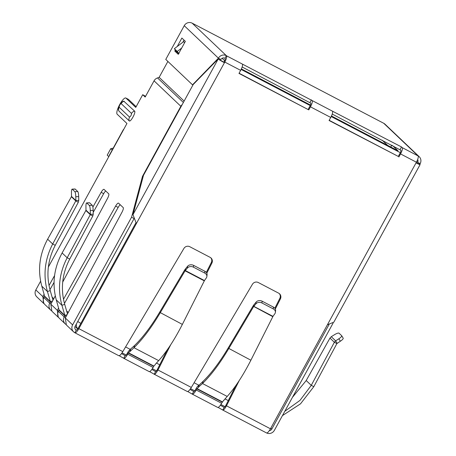 <?xml version="1.0" encoding="UTF-8"?>
<svg xmlns="http://www.w3.org/2000/svg" width="456" height="456" viewBox="0 0 456 456"><rect width="100%" height="100%" fill="white"/><g stroke="black" fill="none" stroke-linecap="round" stroke-linejoin="round"><path stroke-width="0.68" d="M235.877 385.508L225.914 405.27L226.489 405.817C224.762 408.935 223.486 410.332 222.676 410.001L218.122 407.43M190.061 389.378L193.64 391.487A2.964 0.769 -62.4 0 0 193.686 391.522A2.964 0.769 -62.4 0 0 195.641 389.447L196.257 388.318A3.437 0.895 117.6 0 1 197.619 386.38L198.941 385.029L198.343 387.252L196.222 389.994A5.934 1.539 117.6 0 1 192.312 394.149A5.934 1.539 117.6 0 1 192.221 394.087L187.707 391.527M170.715 344.736L157.97 370.004L191.326 387.44C189.474 390.496 188.077 391.824 187.148 391.43L154.236 374.251L155.576 371.594C155.946 371.743 156.556 371.03 157.388 369.451L157.97 370.004C156.237 373.122 154.966 374.513 154.151 374.188L149.602 371.611M128.313 353.058L128.501 352.79L153.883 366.054L153.695 366.322L128.313 353.058L127.697 354.181A5.934 1.539 117.6 0 1 123.793 358.336A5.934 1.539 117.6 0 1 123.701 358.268L119.187 355.714M43.936 297.643A5.934 5.711 133.5 0 0 44.927 304.597L50.719 310.097A5.934 5.711 -46.5 0 1 49.727 303.149L50.337 302.014L44.563 296.525L43.936 297.643L49.727 303.149L51.043 303.838M58.419 311.408A5.934 5.711 133.5 0 0 59.405 318.356L65.202 323.863A5.934 5.711 -46.5 0 1 64.21 316.909L64.82 315.774L59.041 310.291L58.419 311.408L64.21 316.909L65.527 317.598M51.653 302.704L50.337 302.014L50.359 301.644L52.605 300.926M51.346 310.616A5.934 5.711 -46.5 0 1 50.719 310.097M44.563 296.525L44.62 296.189L50.359 301.644L47.435 291.521C42.984 275.202 44.734 259.361 52.697 244.006L75.781 200.914L78.318 202.242L55.233 245.328L52.697 244.006L47.635 239.195C39.455 254.323 37.506 269.98 41.798 286.163L44.62 296.189M66.137 316.464L64.82 315.774L64.843 315.409L67.089 314.691M65.829 324.376A5.934 5.711 -46.5 0 1 65.202 323.863M59.041 310.291L59.103 309.949L64.843 315.409L61.919 305.281C57.467 288.961 59.217 273.127 67.18 257.765L90.265 214.679L92.802 216.001L69.717 259.094L67.18 257.765L62.119 252.96C53.939 268.088 51.99 283.74 56.282 299.923L59.103 309.949M41.798 286.163L47.435 291.521L50.234 290.62L52.999 300.19M56.282 299.923L61.919 305.281L64.718 304.386L67.482 313.95M50.234 290.62C45.988 275.071 47.658 259.977 55.233 245.328M71.387 196.741L71.489 196.399L75.856 200.549L75.781 200.914L71.387 196.741L47.635 239.195M64.718 304.386C60.471 288.836 62.136 273.737 69.717 259.094M85.87 210.501L85.973 210.165L90.339 214.314L90.265 214.679L85.87 210.501L62.119 252.96M71.489 196.399L71.461 192.637A4.446 0.844 -92.9 0 1 72.105 189.149A4.446 0.844 -92.9 0 1 72.276 189.229L74.858 191.685A4.446 0.844 -92.9 0 1 75.781 196.741L75.856 200.549L78.763 200.401L78.318 202.242M85.973 210.165L85.945 206.397A4.446 0.844 -92.9 0 1 86.589 202.914A4.446 0.844 -92.9 0 1 86.754 202.988L89.342 205.445A4.446 0.844 -92.9 0 1 90.265 210.507L90.339 214.314L93.246 214.166L92.802 216.001M75.781 196.741L78.689 196.593L78.763 200.401M78.689 196.593A4.446 0.844 -92.9 0 0 77.765 191.537L75.183 189.08A4.446 0.844 -92.9 0 0 75.012 189.001L72.105 189.149M90.265 210.507L93.172 210.358L93.246 214.166M93.172 210.358A4.446 0.844 -92.9 0 0 92.249 205.297L89.667 202.84A4.446 0.844 -92.9 0 0 89.496 202.766L86.589 202.914M149.078 371.537A5.934 1.539 -62.4 0 0 149.169 371.6A5.934 1.539 -62.4 0 0 153.079 367.445L127.697 354.181M130.587 349.302L129.994 351.53L133.978 347.717L134.577 345.488L130.416 349.216L129.823 351.439L128.501 352.79M130.416 349.216L129.099 350.567A3.437 0.895 117.6 0 0 127.737 352.505L127.121 353.634A2.964 0.769 -62.4 0 1 125.166 355.708A2.964 0.769 -62.4 0 1 125.121 355.674L123.701 358.268M153.695 366.322L153.079 367.445M155.308 364.315L158.682 360.628C166.622 351.827 174.517 339.754 182.36 324.404L204.316 280.867L185.079 270.813L160.198 312.822C151.375 327.642 142.637 339.275 133.978 347.717L158.682 360.628M153.883 366.054L155.2 364.703M134.577 345.488C142.831 337.468 151.181 326.393 159.617 312.269L182.36 324.404M206.87 276.547L207.081 274.774A4.446 3.551 -173.3 0 0 204.944 271.297L193.618 265.381A4.446 3.551 -173.3 0 0 187.604 266.258L185.529 268.772L185.318 270.545L204.448 280.548L206.329 277.932A4.446 3.551 -173.3 0 0 206.87 276.547A4.446 3.551 -173.3 0 0 204.733 273.07L193.412 267.153A4.446 3.551 -173.3 0 0 187.399 268.037L185.079 270.813L184.498 270.26L159.617 312.269M204.448 280.548L204.316 280.867M185.529 268.772L184.498 270.26M151.859 369.411L155.61 371.623M191.326 387.44L252.419 284.287A4.446 4.286 -46.5 0 1 258.278 282.52L278.656 293.168A4.446 4.286 -46.5 0 1 280.406 298.914L275.333 308.98M280.406 298.914L279.824 298.366A4.446 4.286 133.5 0 0 279.289 293.578M279.824 298.366L274.854 308.222M239.235 380.549L226.489 405.817L270.454 428.794A5.934 1.539 117.6 0 1 266.549 432.949L222.762 410.064L224.135 407.436M220.379 405.224L224.095 407.407C224.472 407.556 225.076 406.843 225.914 405.27M417.343 163.174L419.965 164.411A5.934 0.422 -151.3 0 1 420.09 164.61A5.934 0.422 -151.3 0 1 416.049 162.86L416.402 162.211A5.934 1.539 -62.4 0 0 418.084 155.923L383.764 123.302L192.153 23.153L226.33 55.638L225.059 58.368A2.964 0.769 117.6 0 1 224.215 61.514L223.862 62.164L224.437 62.711A5.934 0.422 -151.3 0 1 218.207 58.961L193.207 84.508L143.492 175.315L132.981 214.628L136.373 223.571L78.848 328.651A5.934 1.539 117.6 0 1 74.938 332.8L118.623 355.617C119.557 356.011 120.948 354.682 122.806 351.627L183.893 248.474A4.446 4.286 -46.5 0 1 189.759 246.702L210.136 257.355A4.446 4.286 -46.5 0 1 211.886 263.101L211.305 262.548L206.329 272.409M167.358 349.695L157.388 369.451M211.886 263.101L206.807 273.161M211.305 262.548A4.446 4.286 133.5 0 0 210.763 257.76M217.597 407.35A5.934 1.539 -62.4 0 0 217.694 407.419A5.934 1.539 -62.4 0 0 221.599 403.264L223.828 400.129M198.343 387.252L202.504 383.53L227.202 396.441L223.725 400.516M198.514 387.343L199.107 385.12L203.097 381.307L202.504 383.53C211.162 375.088 219.9 363.455 228.718 348.635L253.599 306.626L255.919 303.85A4.446 3.551 6.7 0 1 261.932 302.972L273.252 308.889A4.446 3.551 6.7 0 1 275.395 312.366A4.446 3.551 6.7 0 1 274.848 313.745L272.973 316.361L250.885 360.217L228.142 348.082C219.712 362.189 211.367 373.264 203.097 381.307M227.202 396.441C235.142 387.64 243.037 375.567 250.885 360.217M272.836 316.681L253.017 306.073L228.142 348.082M253.017 306.073L254.049 304.585L253.844 306.364L272.973 316.361M261.932 302.972L262.143 301.194A4.446 3.551 -173.3 0 0 256.124 302.077L254.049 304.585M275.395 312.366L275.601 310.587A4.446 3.551 -173.3 0 0 273.463 307.116L273.252 308.889M262.143 301.194L273.463 307.116M313.808 386.671L336.893 343.585L334.356 342.257L311.271 385.348L313.808 386.671L300.51 403.834L282.446 415.598M329.962 338.084L331.278 336.71L334.55 334.67A4.446 1.163 148.7 0 1 339.053 333.193L341.635 335.644A4.446 1.163 148.7 0 1 341.692 335.713A4.446 1.163 148.7 0 1 338.871 338.774L335.644 340.86L334.356 342.257L329.962 338.084L306.21 380.538L311.271 385.348L299.968 400.414L284.783 411.323M306.21 380.538L292.421 397.375M336.893 343.585L340.358 341.225A4.446 1.163 -31.3 0 0 343.174 338.158A4.446 1.163 -31.3 0 0 343.123 338.095M331.278 336.71L335.644 340.86L337.132 343.305M74.938 332.8A5.934 1.539 117.6 0 1 74.847 332.737A5.934 5.711 -46.5 0 1 72.612 324.894L131.562 217.221L142.494 176.335L143.133 176.671M121.541 353.56L125.223 355.731M239.086 73.222L308.775 109.89L238.984 73.416L240.654 70.355L224.797 62.067L136.373 223.571L135.791 223.018L78.267 328.098A2.964 0.769 117.6 0 1 76.312 330.172A2.964 0.769 117.6 0 1 76.266 330.144L74.847 332.737M308.193 109.343L309.869 106.282A2.964 0.769 117.6 0 0 310.707 103.136L242.142 66.986M329.181 120.31L398.287 156.431L399.963 153.37A2.964 0.769 -62.4 0 0 400.801 150.229L332.236 114.08M223.862 62.164L218.207 58.961L132.981 214.628M417.371 163.185L416.157 162.661M270.454 428.794L327.414 324.757L333.82 322.187L420.09 164.61M398.287 156.431L329.072 120.504L330.748 117.443A5.934 1.539 -62.4 0 0 332.43 111.156L401.497 146.946L400.077 149.54M44.141 297.272L42.818 296.582L44.089 294.308M43.776 303.497L42.818 296.582L35.825 289.936A5.934 5.711 -46.5 0 0 36.816 296.885L43.776 303.502M55.296 295.898L50.844 304.209L51.87 311.192L58.254 317.262L57.302 310.342L58.573 308.074M58.624 311.038L57.302 310.342L50.844 304.209M63.492 299.278L115.624 206.095A4.446 1.157 117.6 0 1 118.474 203.114A4.446 1.157 117.6 0 1 118.549 203.165L123.2 207.583A4.446 1.157 117.6 0 1 122.008 212.165L65.328 317.974L66.354 324.957L73.598 331.848M167.882 61.429L159.144 77.349L184.127 101.095L159.144 77.349L157.548 77.93A5.934 5.711 133.5 0 0 154.054 80.826L145.173 97.042L142.711 94.7L135.751 107.411L125.964 98.108A9.194 2.388 -62.4 0 0 125.816 98.006A9.194 2.388 -62.4 0 0 119.603 104.743A9.194 2.388 -62.4 0 0 117.158 114.194L126.945 123.502L123.536 129.726A5.934 0.422 -151.3 0 1 123.411 129.532L109.206 155.473A5.934 0.422 28.7 0 0 109.332 155.673L48.364 267.034M40.624 281.17L35.825 289.936M105.706 190.961A4.446 1.157 -62.4 0 0 103.677 193.657L93.212 212.365M54.059 282.349L49.966 289.663M49.009 285.519L54.583 275.555M92.87 207.109L101.141 192.329A4.446 1.157 117.6 0 1 103.991 189.348A4.446 1.157 117.6 0 1 104.065 189.4L108.716 193.823A4.446 1.157 117.6 0 1 107.53 198.4L62.706 282.065M120.19 204.727A4.446 1.157 -62.4 0 0 118.161 207.423L64.45 303.428M76.369 330.195L76.266 330.144A2.964 2.856 -46.5 0 1 75.149 326.222L133.91 218.886M133.676 218.327L131.562 217.221M136.144 106.698L128.501 99.436A9.194 2.388 -62.4 0 0 128.353 99.334L125.816 98.006M142.711 94.7L145.567 96.324M118.885 111.042L118.748 110.819C118.224 109.292 118.281 107.855 118.913 106.522C120.025 103.523 121.649 101.739 123.787 101.175L134.605 111.116C136.133 112.25 130.547 122.447 129.253 120.897L118.885 111.042A4.594 4.429 -46.5 0 1 119.17 107.24C119.307 105.53 119.968 104.321 121.159 103.609L131.527 113.459C131.391 115.168 130.724 116.383 129.538 117.095L119.17 107.24M142.494 176.335L180.844 106.288A5.934 5.711 -46.5 0 1 182.212 104.595M266.674 432.995A5.934 5.711 133.5 0 0 274.37 430.35L333.114 323.053M329.021 324.564L271.833 429.022A2.964 2.856 -46.5 0 1 269.342 430.606M401.497 146.946L402.22 147.63A5.934 1.539 117.6 0 1 400.539 153.923L398.869 156.984M240.654 70.355A5.934 1.539 -62.4 0 0 242.341 64.068L312.132 100.542A5.934 1.539 117.6 0 1 310.445 106.835L308.775 109.89M224.797 62.067A5.934 1.539 -62.4 0 0 226.478 55.774L242.341 64.068M311.408 99.853L309.983 102.452M192.153 23.153A5.934 5.711 133.5 0 0 184.235 25.69L165.773 59.422L192.512 84.833L218.418 58.174A5.934 5.711 133.5 0 1 226.33 55.638L226.478 55.774M417.656 159.497A2.964 2.856 -46.5 0 1 417.639 162.302L420.175 163.63L419.594 164.223M184.235 25.69L218.418 58.174L220.955 59.502A2.964 2.856 -46.5 0 1 224.911 58.231M177.264 46.466L181.876 38.042L185.353 41.348L178.25 54.321L174.773 51.015L175.332 50M417.941 155.787A5.934 5.711 -46.5 0 1 420.175 163.63M383.764 123.302A5.934 5.711 -46.5 0 1 385.007 124.192L419.184 156.676M200.087 77.035L199.534 78.044M178.951 53.728L176.056 50.975L174.357 48.678L183.603 41.667L184.64 42.653M184.024 40.082L182.845 42.237M177.378 52.229L174.773 51.015M178.644 53.608L177.316 52.343M192.512 84.833L192.916 85.044M174.357 48.678L177.253 51.431L181.67 48.079M178.735 53.437L177.253 51.431M400.317 152.663L331.216 116.548M310.222 105.575L241.121 69.454M331.472 116.006L397.974 150.771L392.525 145.589M241.378 68.919L310.456 105.028M224.637 60.659L222.152 58.294M390.781 147.009L391.772 145.196M112.193 150.013L110.768 148.656L113.225 148.137M110.768 148.656L107.217 155.143L108.796 156.647M382.122 140.152L387.566 145.327M84.343 201.313L80.792 207.799M72.276 189.229L75.183 189.08M74.858 191.685L77.765 191.537M86.754 202.988L89.667 202.84M89.342 205.445L92.249 205.297M187.399 268.037L187.604 266.258M193.412 267.153L193.618 265.381M204.733 273.07L204.944 271.297M221.599 403.264L196.222 389.994M193.743 391.544L192.221 394.087M196.838 388.871L222.214 402.135M197.026 388.603L222.403 401.867M255.919 303.85L256.124 302.077M340.358 341.225L338.871 338.774M78.848 328.651L122.806 351.627M327.414 324.757L416.049 162.86M72.612 324.894L65.328 317.974M123.536 129.726L109.332 155.673M103.677 193.657L101.141 192.329M118.161 207.423L115.624 206.095M76.266 330.144L75.166 329.095M125.964 98.108L128.501 99.436M180.844 106.288L154.054 80.826M129.253 120.897A4.594 4.429 -46.5 0 1 129.538 117.095M131.527 113.459A4.594 4.429 -46.5 0 1 134.605 111.116M124.237 101.266A4.594 4.429 133.5 0 0 121.159 103.609M183.375 102.475L157.548 77.93M270.841 428.081L271.833 429.022M416.402 162.211L400.539 153.923M330.748 117.443L310.445 106.835M402.22 147.63L418.084 155.923M312.132 100.542L332.43 111.156M416.784 161.487L417.639 162.302M125.588 346.93L130.262 349.376M156.454 363.061L159.748 364.783M194.108 382.744L198.787 385.189M224.973 398.875L228.268 400.596M77.759 321.452A7.416 0.53 28.7 0 0 80.832 323.407M76.357 324.017A7.416 7.142 133.5 0 0 77.765 328.924M52.127 297.169L53.779 298.737M66.61 310.929L68.257 312.497M149.169 371.6L123.793 358.336M192.312 394.149L217.694 407.419M343.174 338.158L341.692 335.713M225.076 406.678L220.881 404.483M194.735 390.815L190.579 388.643M156.556 370.859L152.355 368.665M126.215 355.002L122.06 352.83M77.714 328.998L75.035 326.45"/></g></svg>
